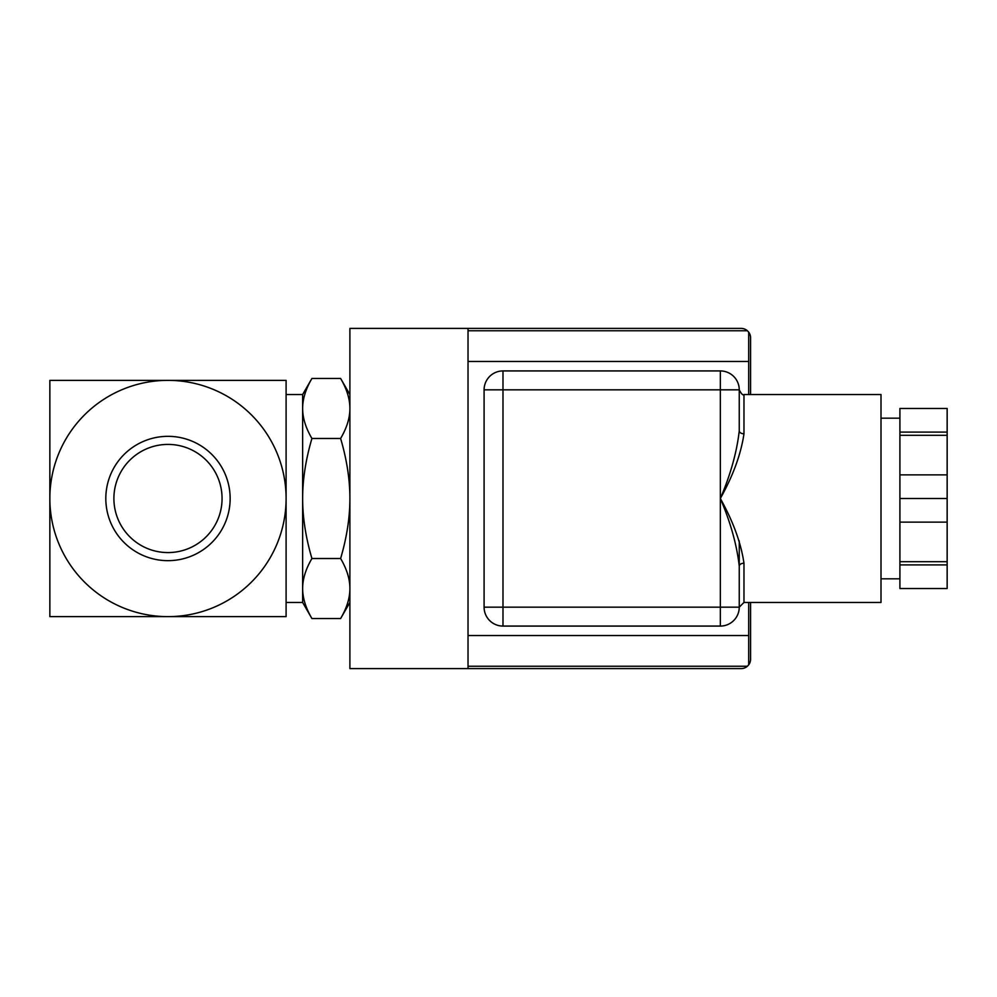 <?xml version="1.0" encoding="UTF-8"?>
<svg xmlns="http://www.w3.org/2000/svg" width="997" height="997" viewBox="0 0 997 997"><rect width="100%" height="100%" fill="white"/><g stroke="black" fill="none" stroke-linecap="round" stroke-linejoin="round"><path stroke-width="1.5" d="M49.85 402.028L49.85 448.488M49.85 548.512L49.85 594.972M167.982 560.663A62.163 62.163 0 0 1 114.144 467.419A62.163 62.163 0 0 1 221.82 467.419A62.163 62.163 0 0 1 167.982 560.663M167.982 552.575A54.075 54.075 0 0 0 214.816 471.456A54.075 54.075 0 0 0 121.148 471.456A54.075 54.075 0 0 0 167.982 552.575M947.15 561.697L947.15 564.9L899.905 564.9L899.905 561.697L947.15 561.697L947.15 435.303L899.905 435.303L899.905 432.1L947.15 432.1L947.15 435.303M947.15 564.9L947.15 588.529L899.905 588.529L899.905 564.9M899.905 432.1L899.905 408.471L947.15 408.471L947.15 432.1M899.905 561.697L899.905 522.129L947.15 522.129M947.15 474.871L899.905 474.871L899.905 435.303M899.905 474.871L899.905 522.129M947.15 498.5L899.905 498.5M880.999 418.179L899.905 418.179M743.974 563.218L743.974 602.45L739.251 607.173L739.251 566.159A4.723 2.941 -0 0 1 743.974 563.218C741.008 542.979 733.131 521.406 720.345 498.5C733.131 475.594 741.008 454.021 743.974 433.782L743.974 394.55C742.977 395.572 741.407 394.002 739.251 389.827L739.251 430.841L739.251 389.827A18.906 18.906 0 0 0 720.345 370.921L502.987 370.921A18.906 18.906 0 0 0 484.093 389.827L484.093 607.173A18.906 18.906 0 0 0 502.987 626.079L720.345 626.079A18.906 18.906 0 0 0 739.251 607.173L739.251 566.159C736.87 544.998 730.577 522.44 720.345 498.5L720.345 607.173L739.251 607.173L739.251 540.897M739.251 430.841L739.251 389.827L720.345 389.827L720.345 498.5C730.577 474.56 736.87 452.002 739.251 430.841A4.723 2.941 180 0 0 743.974 433.782M743.974 602.45L880.999 602.45L880.999 394.55L743.974 394.55M748.697 664.825L747.389 666.245L468.029 666.245L468.029 635.525L748.697 635.525L748.697 664.825A9.447 9.447 0 0 0 750.579 659.154L750.579 602.45M750.579 394.55L750.579 337.846A9.447 9.447 0 0 0 748.697 332.175L748.697 361.475L468.029 361.475L468.029 330.755L747.389 330.755L748.697 332.175M468.029 666.245L468.029 668.601L349.897 668.601L349.897 328.399L468.029 328.399L468.029 330.755M468.029 635.525L468.029 361.475M748.697 361.475L748.697 394.55M748.697 602.45L748.697 635.525M747.389 666.245A9.447 9.447 0 0 1 741.132 668.601L468.029 668.601M468.029 328.399L741.132 328.399A9.447 9.447 0 0 1 747.389 330.755M340.613 618.539C346.806 608.008 349.897 598.001 349.897 588.529C349.897 579.045 346.806 569.038 340.613 558.519C346.806 537.458 349.897 517.455 349.897 498.5C349.897 479.545 346.806 459.542 340.613 438.481C346.806 427.962 349.897 417.955 349.897 408.471C349.897 398.999 346.806 388.992 340.613 378.461L311.924 378.461C305.743 388.992 302.639 398.999 302.639 408.471C302.639 417.955 305.743 427.962 311.924 438.481C305.743 459.542 302.639 479.545 302.639 498.5C302.639 517.455 305.743 537.458 311.924 558.519C305.743 569.038 302.639 579.045 302.639 588.529C302.639 598.001 305.743 608.008 311.924 618.539L340.613 618.539L349.897 602.45M286.102 394.55L302.639 394.55L302.639 602.45L311.924 618.539M311.924 438.481L340.613 438.481M311.924 558.519L340.613 558.519M49.85 498.5A118.132 118.132 0 0 0 167.982 616.632A118.132 118.132 0 0 0 286.102 498.5A118.132 118.132 0 0 0 167.982 380.368A118.132 118.132 0 0 0 49.85 498.5L49.85 380.368L286.102 380.368L286.102 616.632L49.85 616.632L49.85 498.5M484.093 607.173L502.987 607.173L502.987 389.827L484.093 389.827M502.987 370.921L502.987 389.827L720.345 389.827L720.345 370.921M720.345 626.079L720.345 607.173L502.987 607.173L502.987 626.079M880.999 578.821L899.905 578.821M349.897 394.55L340.613 378.461M302.639 394.55L311.924 378.461M286.102 602.45L302.639 602.45"/></g></svg>
